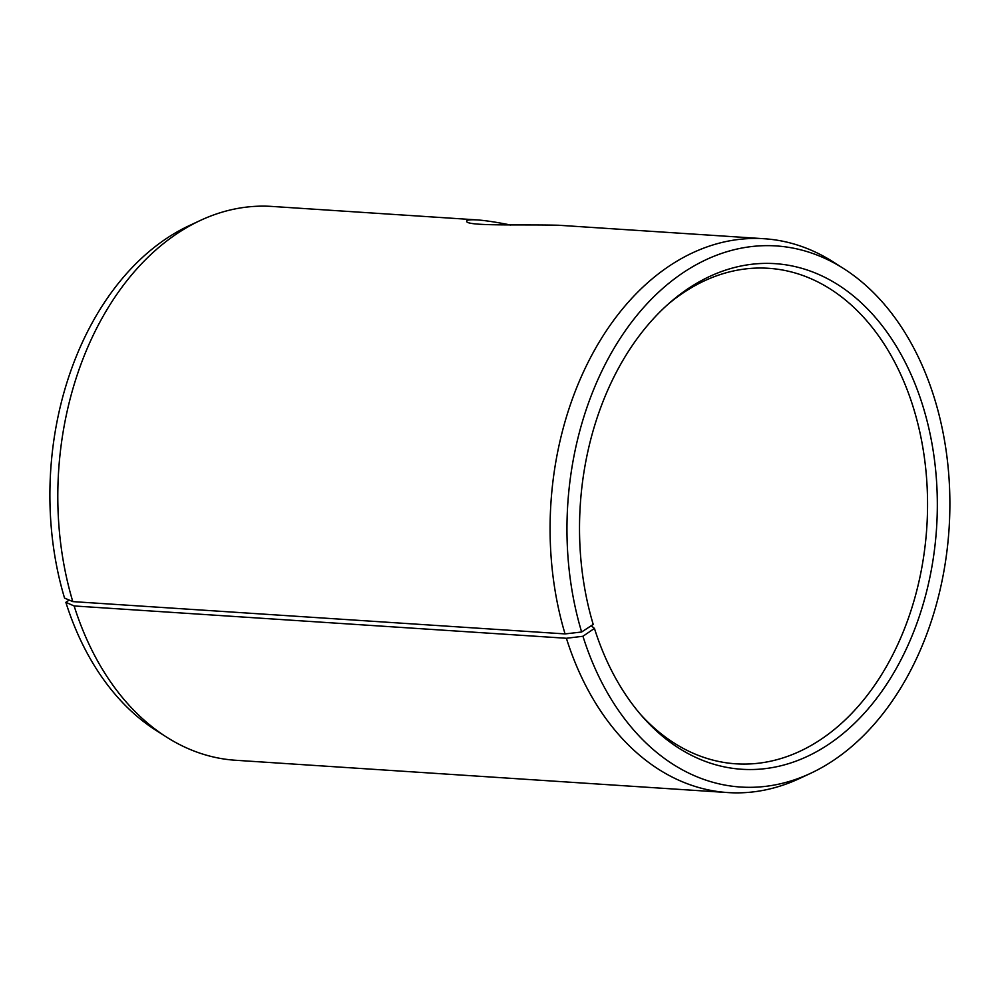 <?xml version="1.0" encoding="UTF-8"?>
<svg xmlns="http://www.w3.org/2000/svg" width="999" height="999" viewBox="0 0 999 999"><rect width="100%" height="100%" fill="white"/><g stroke="black" fill="none" stroke-linecap="round" stroke-linejoin="round"><path stroke-width="1.5" d="M200.162 220.529A277.51 195.542 -86.2 0 0 72.802 601.61L64.548 598.076A271.129 191.046 -86.2 0 1 188.986 225.749L200.162 220.529A277.51 195.542 -86.2 0 1 271.915 206.431L477.31 219.917C485.751 220.542 496.878 222.253 510.689 225.037M72.802 601.61L565.059 633.915L581.63 632.005A271.129 191.046 -86.2 0 1 627.747 327.335A271.129 191.046 -86.2 0 1 843.868 268.731A271.129 191.046 -86.2 0 1 949.05 528.983A271.129 191.046 -86.2 0 1 810.763 773.251L799.587 778.471A277.51 195.542 -86.2 0 1 727.834 792.569L235.577 760.264A277.51 195.542 -86.2 0 1 166.271 736.912L155.881 730.269A271.129 191.046 -86.2 0 1 65.859 602.335L74.138 605.956L566.396 638.274L582.941 636.263L594.442 628.408L591.208 625.749M69.193 600.062L65.859 602.335M166.271 736.912A277.51 195.542 -86.2 0 1 74.138 605.956M810.763 773.251A271.129 191.046 -86.2 0 1 582.941 636.263M565.059 633.915A277.51 195.542 -86.2 0 1 764.173 238.736A277.51 195.542 -86.2 0 1 833.478 262.088L843.868 268.731M727.834 792.569A277.51 195.542 -86.2 0 1 566.396 638.274M581.63 632.005L593.219 624.437A253.359 178.521 -86.2 0 1 669.879 302.635A253.359 178.521 -86.2 0 1 902.534 357.155A253.359 178.521 -86.2 0 1 880.469 693.256A253.359 178.521 -86.2 0 1 642.682 716.895A253.359 178.521 -86.2 0 1 594.442 628.408M667.657 304.595A248.301 174.962 -86.2 0 1 768.468 268.294A248.301 174.962 -86.2 0 1 926.797 527.522A248.301 174.962 -86.2 0 1 735.951 763.823A248.301 174.962 -86.2 0 1 640.746 714.66M764.173 238.736L558.778 225.262C522.914 224.213 463.948 226.573 466.733 220.966C466.908 219.905 470.429 219.555 477.31 219.917"/></g></svg>
